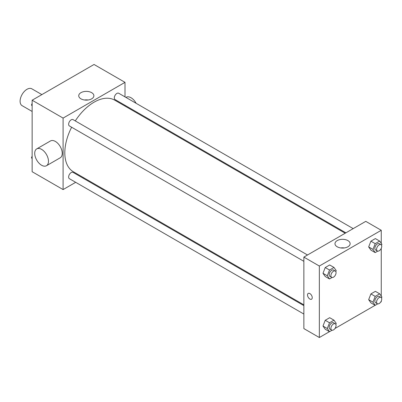 <?xml version="1.0" encoding="UTF-8"?>
<svg xmlns="http://www.w3.org/2000/svg" width="402" height="402" viewBox="0 0 402 402"><rect width="100%" height="100%" fill="white"/><g stroke="black" fill="none" stroke-linecap="round" stroke-linejoin="round"><path stroke-width="0.6" d="M41.868 94.606L31.843 88.817A9.728 5.618 120 0 0 24.346 91.425A9.728 5.618 120 0 0 20.1 101.214A9.728 5.618 120 0 0 22.115 105.666L32.14 111.454M75.682 182.317L63.094 189.583L32.14 171.709L32.14 100.219L94.048 64.476L125.007 82.35L125.007 96.882M83.661 177.709L82.978 178.101M71.631 127.238A41.346 23.869 120 0 0 64.812 152.845A41.346 23.869 120 0 0 73.375 171.77L303.862 304.842M345.207 233.225L114.721 100.158A41.346 23.869 120 0 0 75.28 120.917M125.007 105.309L125.007 106.098M63.094 189.583L63.094 118.093L125.007 82.35M353.187 228.622L118.711 93.249A3.648 2.105 120 0 0 115.902 94.224A3.648 2.105 120 0 0 114.309 97.897A3.648 2.105 120 0 0 115.062 99.565L345.891 232.833M303.862 305.631L73.033 172.363A3.648 2.105 120 0 0 70.224 173.342A3.648 2.105 120 0 0 68.631 177.011A3.648 2.105 120 0 0 69.385 178.684L303.862 314.052M303.862 261.31L69.385 125.937A3.648 2.105 -60 0 1 69.385 121.726A3.648 2.105 -60 0 1 73.033 119.62L307.51 254.994M63.094 118.093L32.14 100.219M80.958 98.842A7.573 4.372 180 0 1 78.737 95.751A7.573 4.372 180 0 1 86.309 91.38A7.573 4.372 180 0 1 93.882 95.751A7.573 4.372 180 0 1 89.209 99.791A7.573 4.372 180 0 1 80.958 98.842M36.733 148.886L50.491 140.946A9.728 5.618 60 0 1 57.988 143.549A9.728 5.618 60 0 1 62.235 153.343A9.728 5.618 60 0 1 60.22 157.795L46.461 165.74A9.728 5.618 60 0 1 36.733 160.122A9.728 5.618 60 0 1 36.733 148.886A9.728 5.618 60 0 1 44.23 151.494A9.728 5.618 60 0 1 48.476 161.282A9.728 5.618 60 0 1 46.461 165.74M137.022 113.032A9.728 5.618 -120 0 0 137.358 112.439M136.127 103.304A9.728 5.618 -120 0 0 126.163 97.259L125.906 97.405M84.475 99.992A7.573 4.372 180 0 1 88.144 99.992M329.469 331.675L319.339 337.524L303.862 328.59L303.862 257.099L365.77 221.356L381.252 230.291L381.252 243.326M381.252 301.088L381.252 301.781L380.654 302.123M375.146 305.304L334.977 328.494M370.9 250.109L368.664 246.928L370.9 241.17L375.367 238.592L370.9 241.17L368.664 246.928L370.9 250.109L375.197 252.592L372.966 249.411L375.197 243.652L379.664 241.074L381.9 244.25L381.508 245.255M325.223 329.223L322.987 326.042L325.223 320.283L329.69 317.706L325.223 320.283L322.987 326.042L325.223 329.223L329.519 331.705L327.288 328.524L329.519 322.766L333.987 320.188L336.223 323.369L335.836 324.369M381.252 248.346L381.252 296.068M319.339 337.524L319.339 266.034L381.252 230.291M370.9 302.852L368.664 299.671L370.9 293.912L375.367 291.334L370.9 293.912L368.664 299.671L370.9 302.852L375.197 305.334L372.966 302.153L375.197 296.395L379.664 293.817L381.9 296.998L381.508 297.998M325.223 276.481L322.987 273.3L325.223 267.541L329.69 264.963L325.223 267.541L322.987 273.3L325.223 276.481L329.519 278.963L327.288 275.782L329.519 270.023L333.987 267.446L336.223 270.621L335.836 271.626M319.339 266.034L303.862 257.099M337.203 246.788A7.573 4.372 180 0 1 334.982 243.692A7.573 4.372 180 0 1 342.554 239.321A7.573 4.372 180 0 1 350.127 243.692A7.573 4.372 180 0 1 345.454 247.732A7.573 4.372 180 0 1 337.203 246.788M312.243 297.681A3.347 1.93 60 0 1 311.55 299.214A3.347 1.93 60 0 1 308.208 297.284A3.347 1.93 60 0 1 308.208 293.42A3.347 1.93 60 0 1 310.786 294.319A3.347 1.93 60 0 1 312.243 297.681M311.555 299.214A3.347 1.93 60 0 1 308.208 297.284A3.347 1.93 60 0 1 308.208 293.42M340.72 247.933A7.573 4.372 180 0 1 344.388 247.933M332.047 277.501L329.519 278.963M335.298 271.038L333.58 270.043A3.648 2.105 120 0 0 330.766 271.023A3.648 2.105 120 0 0 329.178 274.692A3.648 2.105 120 0 0 329.931 276.36L331.65 277.355A3.648 2.105 120 0 0 335.298 275.249A3.648 2.105 120 0 0 335.298 271.038A3.648 2.105 120 0 0 332.489 272.013A3.648 2.105 120 0 0 330.896 275.687A3.648 2.105 120 0 0 331.65 277.355M327.288 275.782L322.987 273.3M329.519 270.023L325.223 267.541M333.987 267.446L329.69 264.963M377.724 251.129L375.197 252.592M380.975 244.667L379.257 243.672A3.648 2.105 120 0 0 376.443 244.647A3.648 2.105 120 0 0 374.85 248.32A3.648 2.105 120 0 0 375.609 249.989L377.327 250.984A3.648 2.105 120 0 0 380.975 248.878A3.648 2.105 120 0 0 380.975 244.667A3.648 2.105 120 0 0 378.166 245.642A3.648 2.105 120 0 0 376.573 249.315A3.648 2.105 120 0 0 377.327 250.984M372.966 249.411L368.664 246.928M375.197 243.652L370.9 241.17M379.664 241.074L375.367 238.592M332.047 330.243L329.519 331.705M335.298 323.781L333.58 322.786A3.648 2.105 120 0 0 330.766 323.766A3.648 2.105 120 0 0 329.178 327.434A3.648 2.105 120 0 0 329.931 329.107L331.65 330.097A3.648 2.105 120 0 0 335.298 327.992A3.648 2.105 120 0 0 335.298 323.781A3.648 2.105 120 0 0 332.489 324.756A3.648 2.105 120 0 0 330.896 328.429A3.648 2.105 120 0 0 331.65 330.097M327.288 328.524L322.987 326.042M329.519 322.766L325.223 320.283M333.987 320.188L329.69 317.706M377.724 303.872L375.197 305.334M380.975 297.41L379.257 296.415A3.648 2.105 120 0 0 376.443 297.395A3.648 2.105 120 0 0 374.85 301.063A3.648 2.105 120 0 0 375.609 302.736L377.327 303.726A3.648 2.105 120 0 0 380.975 301.621A3.648 2.105 120 0 0 380.975 297.41A3.648 2.105 120 0 0 378.166 298.384A3.648 2.105 120 0 0 376.573 302.058A3.648 2.105 120 0 0 377.327 303.726M372.966 302.153L368.664 299.671M375.197 296.395L370.9 293.912M379.664 293.817L375.367 291.334M32.14 105.932L31.487 105.002L32.14 103.329M33.693 99.324L38.24 96.696M32.14 105.379L31.487 105.002M79.37 72.953L83.917 70.325M32.14 158.674L31.487 157.75L32.14 156.071M32.14 158.122L31.487 157.75"/></g></svg>
